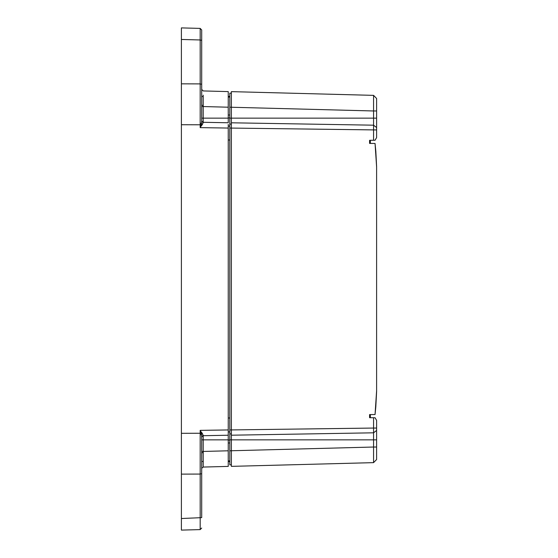 <?xml version="1.0" encoding="UTF-8"?>
<svg xmlns="http://www.w3.org/2000/svg" width="558" height="558" viewBox="0 0 558 558"><rect width="100%" height="100%" fill="white"/><g stroke="black" fill="none" stroke-linecap="round" stroke-linejoin="round"><path stroke-width="0.84" d="M181.392 34.756L181.392 530.1L200.176 529.605L200.176 518.333M181.392 523.244L181.392 518.528L201.696 517.636L201.696 473.658L200.176 474.063L200.176 433.252L181.392 433.315M181.392 27.9L181.392 39.472L200.176 39.96L200.176 28.395L181.392 27.9L200.176 28.395L201.696 29.951L201.696 40.364L201.696 29.951L200.176 28.395L201.696 29.951M228.243 433.608L228.243 128.054L200.176 127.636L201.047 124.79L200.176 124.79L200.176 83.895L181.392 83.833M201.696 84.3L201.696 40.364L200.176 39.96L200.176 83.895L201.696 84.3L201.696 121.47L201.696 84.342M228.243 124.392L228.243 128.054M201.947 432.666L201.061 433.252L201.696 436.53L203.217 435.289L200.176 430.364L200.176 433.252L201.061 433.252L200.176 430.364L228.243 429.946L228.243 435.17M228.243 91.596L203.217 90.94L228.243 91.596L228.243 122.767L203.217 122.293L203.217 118.143L228.243 118.143M228.243 450.794L203.217 451.45L203.217 435.707L228.243 435.233L228.243 466.404L203.217 467.06L203.203 461.501L201.696 461.487L203.203 461.501M201.696 485.593L201.696 465.358M200.176 529.605L201.696 528.049M228.243 466.404L203.217 467.06L203.217 451.45L201.696 451.45L201.696 436.53L201.696 473.658M181.392 124.727L200.176 124.79L200.176 127.636L203.217 122.711L201.696 120.947M203.217 122.711L201.696 121.47L201.047 124.79L201.919 125.362M228.243 460.936L229.805 460.936L229.805 442.982L228.243 442.982L229.805 442.982L229.805 97.064L228.243 97.064M228.243 115.018L229.805 115.018L228.243 115.018M203.203 95.174L203.217 106.55L228.243 107.206M203.203 96.499L201.696 96.513L203.203 96.499M203.217 467.06L201.696 468.295M201.696 451.45L201.696 460.873M201.696 89.378L203.217 90.94M201.696 105.336L203.217 105.309M228.243 96.555L229.805 96.283M229.805 125.955L228.243 126.227L229.805 125.955M228.243 431.773L229.805 432.045L228.243 431.773M228.243 461.445L229.805 461.717M229.805 464.842L229.805 450.794L231.368 450.794L231.368 464.842L229.805 464.842M229.805 107.206L229.805 93.158L231.368 93.158L231.368 107.206L229.805 107.206M231.368 123.639L231.368 124.092L229.805 124.092M229.805 433.908L231.368 433.908L231.368 124.092M231.368 433.908L231.368 434.361M231.368 466.362L373.567 462.638L231.368 466.362L231.368 429.925L373.567 428.056L373.567 432.813L231.368 435.205M229.805 128.054L231.368 128.054L231.368 91.638L373.567 95.362L376.608 98.48L376.608 110.972L376.608 98.48M231.368 107.248L373.567 110.972L373.567 95.362M375.046 414.538L369.577 414.587L375.046 414.538L376.608 390.844L376.608 166.94L375.046 143.462L369.577 143.413L369.577 140.302L373.567 140.267L373.567 125.187L376.608 127.566L376.608 129.944L376.608 110.972L373.567 110.972L373.567 125.187L231.368 122.795M373.567 417.733L373.567 428.056L376.608 428.056L376.608 420.411L375.067 417.747L369.577 417.698L369.577 414.587M373.567 462.638L376.608 459.52L376.608 447.028L376.608 459.52L373.567 462.638L373.567 447.307M376.608 166.94L375.827 151.281L376.608 166.556L376.608 391.611L375.806 406.935L376.608 390.844M375.046 414.545L375.806 406.928M373.567 140.267L375.067 140.253L376.608 137.589L376.608 129.944L231.368 128.075M369.577 143.413L375.046 143.462M375.827 151.288L375.046 143.455M376.608 428.056L376.608 430.434L373.567 432.813L373.567 439.857L229.805 439.857M376.608 439.857L373.567 439.857L373.567 447.028L376.608 447.028L376.608 430.434M370.359 417.705L370.359 414.587M370.359 140.295L370.359 143.413M181.392 474.126L200.176 474.063L200.176 518.04M200.176 434.445L201.375 434.438L202.575 433.622M201.696 437.054L203.217 435.289M202.575 124.378L201.375 123.562L200.176 123.555M201.696 439.857L228.243 439.857M201.696 118.143L203.217 118.143L203.217 106.55L201.696 106.55M228.243 140.009L229.805 140.009M228.243 417.991L229.805 417.991M229.805 118.143L376.608 118.143M229.805 429.946L231.368 429.946M373.567 447.028L231.368 450.752M201.696 452.664L203.217 452.691M228.243 440.046L229.805 440.046M228.243 117.954L229.805 117.954"/></g></svg>
